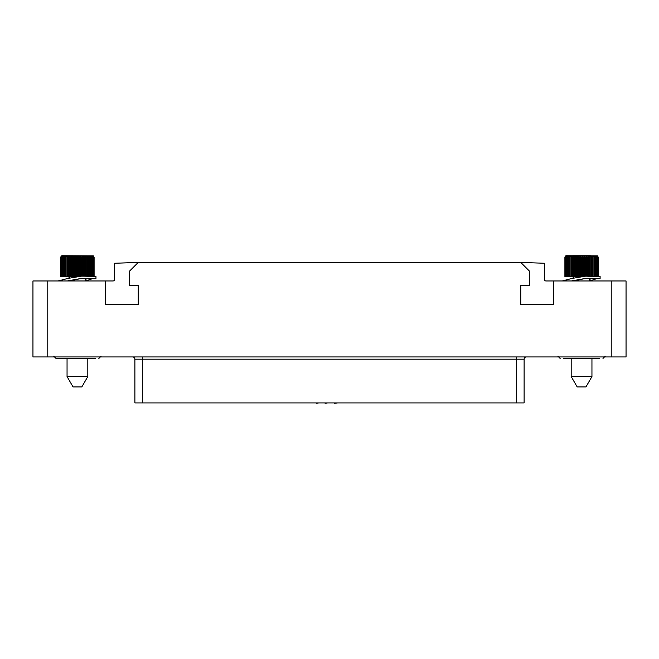 <?xml version="1.0" encoding="UTF-8"?>
<svg xmlns="http://www.w3.org/2000/svg" width="659" height="659" viewBox="0 0 659 659"><rect width="100%" height="100%" fill="white"/><g stroke="black" fill="none" stroke-linecap="round" stroke-linejoin="round"><path stroke-width="0.99" d="M597.491 276.17L600.102 276.294L597.622 276.591L585.744 276.146L571.65 278.502L563.84 280.594M579.722 276.467L564.895 276.467L564.895 257.191L565.298 256.162L566.369 255.708L597.491 255.898L598.215 257.191L598.215 276.212L597.318 276.203M598.215 257.191L597.318 255.898L597.944 257.191L597.944 276.269L596.906 276.245M597.944 257.191L596.906 255.898L597.416 257.191L597.416 276.319L596.247 276.269M597.416 257.191L596.247 255.898L596.642 276.343L595.357 276.286M564.895 257.191L565.735 255.898L565.068 257.191L566.065 255.898L565.513 257.191L566.641 255.898L566.205 257.191L567.457 255.898L567.144 257.191L568.495 255.898L568.305 257.191L569.738 255.898L569.681 257.191L571.164 255.898L571.238 257.191L572.753 255.898L572.959 257.191L574.491 255.898L574.821 257.191L576.328 255.898L576.79 257.191L578.256 255.898L578.824 257.191L579.434 257.191L580.233 255.898L580.909 257.191L581.526 257.191L582.235 255.898L583.009 257.191L583.619 257.191L584.22 255.898L585.077 257.191L585.678 257.191L586.172 255.898L587.095 257.191L587.671 257.191L588.042 255.898L589.022 257.191L589.566 257.191L589.813 255.898L590.835 257.191L591.337 257.191L591.461 255.898L592.499 257.191L592.952 257.191L592.943 255.898L594.393 257.191L594.253 255.898L595.629 257.191L595.629 276.352L594.253 276.269M594.393 257.191L594.393 276.327L592.943 276.245M592.952 257.191L592.952 276.286L587.095 276.146L587.095 257.191M575.661 280.965L576.567 280.594C582.07 278.914 586.625 278.197 590.233 278.46M611.222 280.965L626.05 280.965L626.05 356.956L32.95 356.956L32.95 280.965L105.605 280.965L105.605 304.689L138.225 304.689L138.225 285.413L129.329 285.413L129.329 271.327L138.225 262.43L520.775 262.43L544.499 263.254L544.499 279.482A1.483 1.483 0 0 0 545.981 280.965L611.222 280.965L611.222 356.956M520.775 262.43L529.671 271.327L529.671 285.413L520.775 285.413L520.775 304.689L553.395 304.689L553.395 280.965M138.225 262.43L114.501 263.254L114.501 279.482A1.483 1.483 0 0 1 113.018 280.965L105.605 280.965M59.557 358.438L58.873 358.438M65.958 358.438L64.483 358.438M53.783 356.214L56.007 358.438L95.308 358.438M71.526 280.965L72.432 280.594C77.935 278.914 82.49 278.197 86.098 278.46M93.356 276.17L95.967 276.294L95.967 278.526L81.609 278.37L67.251 280.965M95.967 276.294L81.609 276.146L67.515 278.502L59.705 280.594M62.827 280.124L61.378 280.091M85.752 280.965L92.038 278.815M87.433 278.568L85.217 279.49M60.785 276.467L60.76 257.191L60.785 276.467L75.587 276.467M60.76 257.191L61.163 256.162L62.234 255.708L93.356 255.898L94.08 257.191L94.08 276.212L93.183 276.203M94.08 257.191L93.183 255.898L93.809 257.191L93.809 276.269L92.771 276.245M93.809 257.191L92.771 255.898L93.281 257.191L93.281 276.319L92.112 276.269M93.281 257.191L92.112 255.898L92.507 276.343L91.222 276.286M60.785 257.191L61.6 255.898L60.933 257.191L61.93 255.898L61.378 257.191L62.506 255.898L62.07 257.191L63.322 255.898L63.009 257.191L64.36 255.898L64.17 257.191L65.603 255.898L65.546 257.191L67.029 255.898L67.103 257.191L68.618 255.898L68.824 257.191L70.356 255.898L70.686 257.191L72.193 255.898L72.655 257.191L74.121 255.898L74.689 257.191L75.299 257.191L76.098 255.898L76.773 257.191L77.391 257.191L78.1 255.898L78.874 257.191L79.484 257.191L80.085 255.898L80.942 257.191L81.543 257.191L82.037 255.898L82.96 257.191L83.536 257.191L83.907 255.898L84.887 257.191L85.431 257.191L85.678 255.898L86.7 257.191L87.202 257.191L87.326 255.898L88.364 257.191L88.817 257.191L88.808 255.898L90.258 257.191L90.118 255.898L91.494 257.191L91.494 276.352L90.118 276.269M90.258 257.191L90.258 276.327L88.808 276.245M88.817 257.191L88.817 276.286L82.96 276.146L82.96 257.191M76.098 255.898L76.098 276.409M76.773 257.191L76.773 276.343M75.299 257.191L75.299 276.467M74.689 257.191L74.689 276.467M74.121 255.898L74.121 276.467M73.24 257.191L73.24 276.467M72.655 257.191L72.655 276.467M72.193 255.898L72.193 276.467M71.254 257.191L71.254 276.467M70.686 257.191L70.686 276.467M70.356 255.898L70.356 276.467M69.36 257.191L69.36 276.467M68.824 257.191L68.824 276.467M68.618 255.898L68.618 276.467M67.597 257.191L67.597 276.467M67.103 257.191L67.103 276.467M67.029 255.898L67.029 276.467M65.982 257.191L65.982 276.467M65.546 257.191L65.546 276.467M64.549 257.191L64.549 276.467M64.17 257.191L64.17 276.467M63.322 257.191L63.322 276.467M63.009 257.191L63.009 276.467M62.325 257.191L62.325 276.467M62.07 257.191L62.07 276.467M61.559 257.191L61.559 276.467M61.378 257.191L61.378 276.467M61.04 257.191L61.04 276.467M60.933 257.191L60.933 276.467M93.356 255.898L94.105 257.191L94.105 276.179M94.023 257.191L94.023 276.228M93.685 257.191L93.685 276.286M93.084 257.191L93.084 276.327M91.494 257.191L91.222 255.898L92.235 257.191L92.235 276.352M91.156 257.191L91.156 276.343M89.855 257.191L89.855 276.319M88.364 257.191L88.364 276.269M87.326 255.898L87.326 276.203M87.202 257.191L87.202 276.228M86.7 257.191L86.7 276.212M85.678 255.898L85.678 276.17M85.431 257.191L85.431 276.179M84.887 257.191L84.887 276.162M83.907 255.898L83.907 276.146M83.536 257.191L83.536 276.146M82.037 255.898L82.037 276.146M81.543 257.191L81.543 276.146M80.942 257.191L80.942 276.146M80.085 255.898L80.085 276.162M79.484 257.191L79.484 276.179M78.874 257.191L78.874 276.203M78.1 255.898L78.1 276.245M77.391 257.191L77.391 276.294M87.812 358.438L87.812 376.553L67.053 376.553L67.053 358.438M67.053 376.553L73.042 386.932L81.823 386.932L87.812 376.553M514.844 262.356L144.156 262.356M526.335 356.956A2.224 2.224 0 0 0 524.111 359.18L524.111 402.921L134.889 402.921L134.889 359.18A2.224 2.224 0 0 0 132.665 356.956A2.224 2.224 0 0 1 134.889 359.18L134.889 402.921M524.111 402.921L524.111 359.18L134.889 359.18A2.224 2.224 0 0 0 132.665 356.956M311.723 402.921L316.196 402.921M318.767 402.921L316.196 403.292M322.292 402.921L325.085 402.921M327.63 402.921L325.085 403.292M331.147 402.921L334.253 402.921M337.672 402.921L334.253 403.292M312.901 262.356L317.967 262.356M498.904 262.356L500.016 262.356M160.837 262.356L162.567 262.356M160.096 262.356L160.837 262.282M159.173 262.356L159.635 262.282M158.704 262.356L159.173 262.282M158.242 262.43L158.704 262.282M157.781 262.356L158.242 262.282M157.32 262.356L157.781 262.282M512.529 262.356L513.172 262.282M511.598 262.356L512.158 262.282M508.913 262.356L509.374 262.282M508.361 262.356L508.913 262.282M507.801 262.356L508.361 262.282M507.339 262.356L507.801 262.282M152.962 262.356L153.605 262.282M152.122 262.356L152.773 262.282M149.527 262.356L149.997 262.282M149.066 262.356L149.527 262.282M148.605 262.356L149.066 262.282M148.143 262.356L148.605 262.282M147.682 262.356L148.143 262.282M506.005 262.356L506.565 262.282M505.082 262.356L506.005 262.282M503.229 262.356L503.69 262.282M502.669 262.356L503.229 262.282M502.117 262.356L502.669 262.282M501.647 262.356L502.117 262.282M156.265 262.356L156.727 262.282M155.796 262.356L156.265 262.282M155.335 262.356L155.796 262.282M332.062 262.356L337.902 262.356M326.938 262.356L324.376 262.356M323.091 262.356L324.376 262.282M563.692 358.438L599.443 358.438M594.517 358.438L598.331 358.438M593.042 358.438L591.947 358.438L591.947 376.553L571.188 376.553L571.188 358.438L570.093 358.438M600.102 276.294L600.102 278.526L585.744 278.37L571.386 280.965M566.962 280.124L565.513 280.091M589.887 280.965L596.173 278.815M591.568 278.568L589.352 279.49M595.629 257.191L595.357 255.898L596.37 257.191L596.37 276.352M597.491 255.898L598.24 257.191L598.24 276.179M590.39 255.708L572.745 255.708M595.291 257.191L595.291 276.343M593.99 257.191L593.99 276.319M592.499 257.191L592.499 276.269M591.461 255.898L591.461 276.203M591.337 257.191L591.337 276.228M590.835 257.191L590.835 276.212M589.813 255.898L589.813 276.17M589.566 257.191L589.566 276.179M589.022 257.191L589.022 276.162M588.042 255.898L588.042 276.146M587.671 257.191L587.671 276.146M586.172 255.898L586.172 276.146M585.678 257.191L585.678 276.146M585.077 257.191L585.077 276.146M584.22 255.898L584.22 276.162M583.619 257.191L583.619 276.179M583.009 257.191L583.009 276.203M582.235 255.898L582.235 276.245M581.526 257.191L581.526 276.294M580.909 257.191L580.909 276.343M580.233 255.898L580.233 276.409M579.434 257.191L579.434 276.467M578.824 257.191L578.824 276.467M578.256 255.898L578.256 276.467M577.375 257.191L577.375 276.467M576.79 257.191L576.79 276.467M576.328 255.898L576.328 276.467M575.389 257.191L575.389 276.467M574.821 257.191L574.821 276.467M574.491 255.898L574.491 276.467M573.495 257.191L573.495 276.467M572.959 257.191L572.959 276.467M572.753 255.898L572.753 276.467M571.732 257.191L571.732 276.467M571.238 257.191L571.238 276.467M571.164 255.898L571.164 276.467M570.117 257.191L570.117 276.467M569.681 257.191L569.681 276.467M568.684 257.191L568.684 276.467M568.305 257.191L568.305 276.467M567.457 257.191L567.457 276.467M567.144 257.191L567.144 276.467M566.46 257.191L566.46 276.467M566.205 257.191L566.205 276.467M565.694 257.191L565.694 276.467M565.513 257.191L565.513 276.467M565.175 257.191L565.175 276.467M565.068 257.191L565.068 276.467M564.92 257.191L564.92 276.467M597.219 257.191L597.219 276.327M597.82 257.191L597.82 276.286M598.158 257.191L598.158 276.228M571.188 376.553L577.177 386.932L585.958 386.932L591.947 376.553M47.777 280.965L47.777 356.956M68.165 280.594L72.432 280.594M85.217 280.594L86.7 280.594M142.303 356.956L142.303 402.921M516.697 356.956L516.697 402.921M572.3 280.594L576.567 280.594M589.352 280.594L590.835 280.594M585.744 276.146L587.087 276.146M101.082 356.214L98.858 358.438M58.898 280.429L58.898 280.965M81.609 276.146L82.952 276.146M69.648 277.95L68.165 276.467M85.217 278.469L85.217 280.965M605.217 356.214L602.993 358.438M557.918 356.214L560.142 358.438M563.033 280.429L563.033 280.965M573.783 277.95L572.3 276.467M589.352 278.469L589.352 280.965"/></g></svg>
